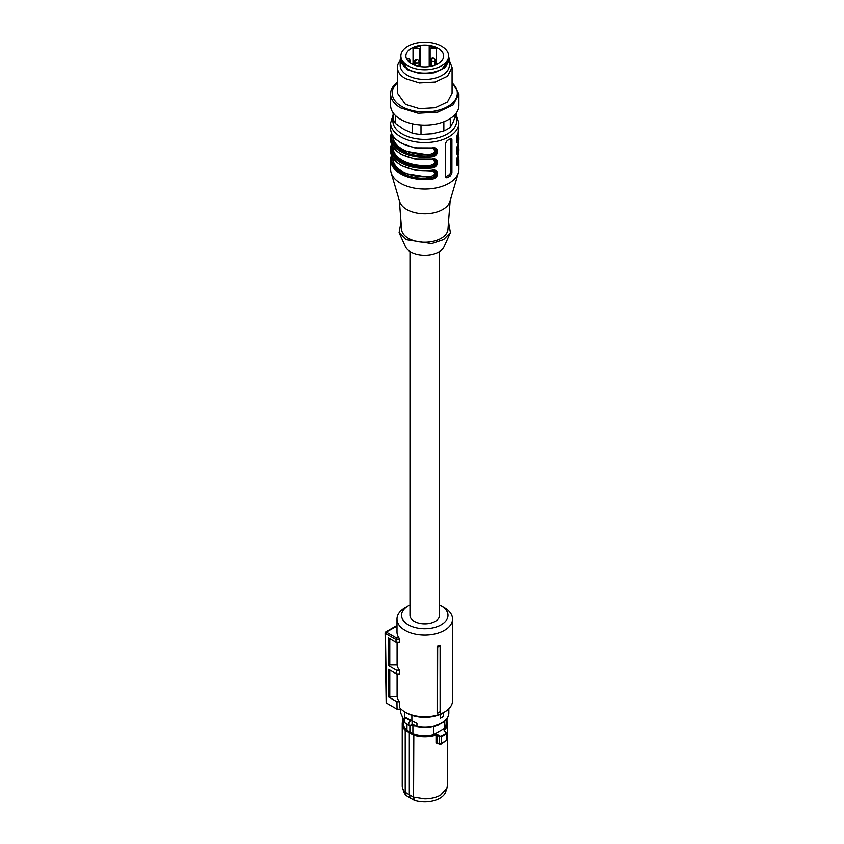 <?xml version="1.0" encoding="UTF-8"?>
<svg xmlns="http://www.w3.org/2000/svg" width="844" height="844" viewBox="0 0 844 844"><rect width="100%" height="100%" fill="white"/><g stroke="black" fill="none" stroke-linecap="round" stroke-linejoin="round"><path stroke-width="1.27" d="M440.104 645.396L440.104 646.114A28.802 16.627 180 0 1 437.667 646.905L437.139 646.388A27.768 16.025 180 0 0 440.104 645.396M440.104 711.798L440.104 712.294A27.768 16.025 0 0 1 437.139 713.275L437.487 712.652A28.453 16.426 -0 0 0 440.104 711.798L440.104 646.114M397.091 673.913L397.091 696.532A27.768 16.025 0 0 0 399.444 701.786L399.444 707.356A27.768 16.025 0 0 0 405.131 712.125A27.768 16.025 0 0 0 444.398 712.125A27.768 16.025 0 0 0 452.532 700.784L452.532 619.032A27.768 16.025 0 0 0 444.398 607.691L441.18 605.834A23.21 13.398 180 0 1 441.18 624.792A23.21 13.398 180 0 1 408.348 624.792A23.21 13.398 180 0 1 408.348 605.834A23.21 13.398 180 0 1 409.973 604.979M408.348 605.834L405.131 607.691A27.768 16.025 0 0 0 396.996 619.032A27.768 16.025 0 0 0 405.131 630.362A27.768 16.025 0 0 0 435.388 633.833A27.768 16.025 0 0 0 452.532 619.032M437.139 713.275L437.139 646.388M437.487 712.652L437.667 646.905M396.996 619.032L396.996 632.04A27.768 16.025 0 0 0 398.959 637.948L399.444 639.53L396.005 639.53L396.48 637.948L398.959 637.948M396.996 626.121L386.236 632.04A1.139 0.654 -120 0 0 385.666 631.977A1.139 1.139 0 0 0 385.096 632.968A1.139 0.654 -0.9 0 0 385.434 633.433L396.005 639.541L396.047 642.326L399.444 642.326L399.444 639.53M397.091 696.532L388.81 697.091L388.599 669.334L396.522 673.913L399.444 673.913L399.444 670.199A27.768 16.025 0 0 1 397.091 664.935L397.091 642.326M406.734 713.043A25.489 14.717 0 0 0 406.745 713.053L405.131 712.125L406.745 713.053A25.489 14.717 0 0 0 442.794 713.053L444.398 712.125M396.047 642.326L388.367 637.885L388.578 665.642L396.469 670.199L399.444 670.199M397.091 664.935L389.78 664.935L388.578 665.642M389.78 638.708L389.78 664.935M396.522 673.913L396.469 670.199M389.78 696.532L389.78 670.02M399.444 701.786L396.944 701.786L388.81 697.091M396.48 637.948L386.236 632.04L385.434 633.433L386.478 703.115L397.06 709.213L396.944 701.786M397.06 709.213L401.153 709.213M439.555 604.979A23.21 13.398 180 0 1 441.18 605.834L444.398 607.691M409.973 251.47L409.973 615.308A14.791 8.545 0 0 0 414.309 621.353A14.791 8.545 0 0 0 430.429 623.199A14.791 8.545 0 0 0 439.555 615.308L439.555 251.47M386.478 703.115L386.478 702.187M412.378 721.092L412.378 724.468L410.648 725.291A2.732 1.572 -60 0 1 409.277 725.429A2.732 1.572 -60 0 1 408.865 723.245A2.732 1.572 -60 0 1 410.648 720.829L411.872 720.903L411.872 715.343M404.445 711.714L404.445 717.527L405.858 717.6A2.279 1.319 180 0 1 405.7 717.98L404.898 718.845A2.732 1.572 -60 0 0 403.886 721.388A2.732 1.572 -60 0 0 404.455 722.643L409.277 725.429M411.207 720.554L405.858 717.6M412.378 724.468L416.947 726.199A24.065 13.894 0 0 0 441.781 722.875A24.065 13.894 0 0 0 448.829 713.053C448.723 717.083 446.307 720.491 441.591 723.297C434.196 727.222 425.756 728.266 416.282 726.42L416.947 726.199L416.947 723.382L411.872 720.903M440.262 718.286L440.262 714.562A24.297 14.021 0 0 0 441.95 713.676A24.297 14.021 0 0 0 443.48 712.705L443.48 716.419A24.297 14.021 180 0 1 441.95 717.4A24.297 14.021 180 0 1 440.262 718.286L440.093 714.467A24.065 13.894 0 0 0 441.517 713.739M404.856 718.518A0.907 0.686 35.8 0 1 405.7 717.98L410.648 720.829M414.404 725.566A21.163 12.217 180 0 1 411.861 724.595M406.966 724.099L406.966 730.229L409.878 731.948L409.878 725.555M433.605 726.346L433.605 734.628A21.395 12.354 180 0 1 424.764 735.725A21.395 12.354 180 0 1 412.895 733.647L409.878 731.948M412.895 733.647L412.895 725.186L411.84 724.595M412.895 725.186L415.048 725.914M433.605 734.628L444.25 728.477A21.395 12.354 0 0 0 446.159 723.382L446.159 719.637L447.299 723.804A22.535 13.008 180 0 1 444.271 730.313L445.938 733.352A26.892 15.53 180 0 1 443.786 734.744A26.892 15.53 180 0 1 441.359 735.989L439.249 736.411L437.382 735.229L437.719 734.691L439.576 735.873M444.25 721.483L444.25 728.477M409.614 732.128L409.319 732.666L405.215 730.271A22.535 13.008 180 0 1 402.24 723.804L402.24 785.891A22.535 13.008 0 0 0 402.641 788.359A22.535 13.008 0 0 0 405.215 792.358L405.215 730.271L405.553 729.754L413.813 734.523A22.113 12.765 180 0 0 424.764 736.2A22.113 12.765 180 0 0 435.831 734.48L437.719 734.691M403.369 719.721A22.535 13.008 180 0 0 402.24 723.804L403.369 719.637L403.369 723.382A21.395 12.354 0 0 0 406.966 730.229M413.813 734.523L413.56 797.179L424.764 798.899C430.946 798.846 436.264 797.58 440.695 795.09L446.887 788.359L447.299 785.891L447.299 723.804A22.535 13.008 180 0 0 446.159 719.721M435.831 734.48L437.382 735.229L437.382 742.91A1.139 0.654 0 0 0 436.042 742.815L437.92 743.965L438.553 743.553L437.382 742.91L438.553 743.553M441.359 735.989L441.612 736.548L439.249 736.411L439.249 743.828L441.612 743.332L446.265 740.652L445.474 741.275L446.265 740.652L446.265 733.869A27.314 15.772 180 0 1 444.081 735.293A27.314 15.772 180 0 1 441.612 736.548L441.612 743.332L440.146 744.355L437.382 742.91M445.864 732.244L446.265 733.869L446.159 732.423L444.123 730.988M444.429 731.168L444.271 730.313L444.429 731.168M436.042 742.815L436.042 735.061A22.535 13.008 180 0 1 424.764 736.801A22.535 13.008 180 0 1 413.56 735.082L409.319 732.666L409.319 794.816L413.56 797.179L414.298 800.323A21.311 12.301 0 0 0 439.84 798.308A21.311 12.301 0 0 0 445.695 791.936L446.887 788.359M405.215 792.358L409.319 794.816L410.184 798.034L406.207 795.649L405.215 792.358M440.146 744.355L437.762 743.501M402.641 788.359L403.843 791.936A21.311 12.301 0 0 0 406.207 795.649M414.298 800.323L410.184 798.034M431.717 170.467L435.335 171.121L414.826 170.182L401.575 165.73L395.815 161.637C392.397 158.387 390.677 154.821 390.624 150.949A34.14 19.707 0 0 0 400.626 164.886A34.14 19.707 0 0 0 431.727 170.245L431.727 170.245C439.46 168.283 439.524 178.485 431.727 179.16L431.548 177.905C434.681 177.493 436.432 176.027 436.812 173.505L435.293 171.1M391.11 172.651A34.14 19.707 0 0 0 400.626 183.285A34.14 19.707 0 0 0 435.124 188.128A34.14 19.707 0 0 0 458.419 172.651L449.894 201.547A25.489 14.717 0 0 1 432.497 213.099A25.489 14.717 0 0 1 406.745 209.481A25.489 14.717 0 0 1 399.645 201.547L391.11 172.651A34.14 19.707 0 0 1 390.624 169.349L390.624 159.864A34.14 19.707 0 0 1 391.352 155.845A0.907 0.728 19.9 0 1 391.384 155.644L390.624 159.864A34.14 19.707 0 0 0 400.626 173.801A34.14 19.707 0 0 0 431.727 179.16M391.479 144.324L391.489 144.303A0.907 0.728 -160.1 0 0 391.352 144.693A34.14 19.707 0 0 0 390.624 148.723A34.14 19.707 0 0 0 400.626 162.66A34.14 19.707 0 0 0 431.727 168.009C439.45 167.45 439.481 157.079 431.727 159.094L414.826 159.031L401.575 154.579L395.815 150.485C392.397 147.236 390.677 143.68 390.624 139.798A34.14 19.707 0 0 0 400.626 153.735A34.14 19.707 0 0 0 431.727 159.094M391.479 133.173L391.489 133.152A0.907 0.728 19.9 0 0 391.384 133.341L390.624 137.572A34.14 19.707 0 0 0 400.626 151.509A34.14 19.707 0 0 0 431.727 156.868L431.548 155.602C434.681 155.19 436.432 153.724 436.812 151.213L435.293 148.797M458.419 172.651A34.14 19.707 0 0 0 458.904 169.349L458.904 159.864L458.186 163.894C455.929 169.074 455.939 158.704 458.186 154.969A0.907 0.728 19.9 0 1 458.049 155.349M457.68 145.358A33.222 19.18 180 0 1 457.29 151.888A0.907 0.728 19.9 0 1 458.186 152.743C455.929 157.933 455.939 147.552 458.186 143.818L458.904 139.798L458.904 137.572L458.186 141.592C455.929 146.782 455.939 136.401 458.186 132.677L458.904 122.886L456.182 114.7M431.727 147.943L414.826 147.879L401.575 143.427L395.815 139.334C392.397 136.084 390.677 132.529 390.624 128.647A34.14 19.707 0 0 0 400.626 142.583A34.14 19.707 0 0 0 431.727 147.943C439.481 145.928 439.45 156.298 431.727 156.868M447.246 140.515L445.474 143.206L445.474 176.649L446.001 177.725L447.246 177.673A34.14 19.707 0 0 0 450.464 175.816L451.909 172.936L451.909 139.492L450.464 138.659A34.14 19.707 0 0 1 447.246 140.515M451.498 138.479L450.464 138.659M434.903 170.91L435.873 172.967C435.525 175.436 433.964 177.008 431.157 177.683L431.548 177.905A33.222 19.18 0 0 1 391.88 156.372M392.903 158.197L392.903 158.387A31.861 18.399 0 0 0 402.24 171.385A31.861 18.399 0 0 0 430.978 176.428L431.157 177.683L402.588 173.052L394.074 165.751L392.196 157.005M435.293 159.949L431.548 159.326L435.335 159.97L436.812 162.364C436.432 164.875 434.681 166.342 431.548 166.753L431.727 168.009M390.624 139.798L390.624 137.572A34.14 19.707 0 0 1 391.352 133.552A0.907 0.728 19.9 0 1 391.384 133.352L391.468 133.109M431.717 148.164L435.335 148.818L431.548 148.175M457.68 134.217A33.222 19.18 180 0 1 457.29 140.737A0.907 0.728 19.9 0 1 458.186 141.592M458.186 163.894A0.907 0.728 -160.1 0 0 457.29 163.04L456.625 164.179M457.395 146.244A32.768 18.916 180 0 1 456.91 151.667L456.625 153.038M457.395 135.093A32.768 18.916 180 0 1 456.91 140.515L456.625 141.887M450.517 138.616A2.279 1.319 -60 0 1 450.517 138.69L450.517 172.134A2.279 1.319 -60 0 1 448.902 174.919L445.685 176.776A2.279 1.319 -60 0 1 445.484 176.881M430.978 176.428L433.869 175.098L434.913 173.178L432.888 170.562M399.37 200.64L401.575 229.399A23.21 13.398 0 0 0 408.348 238.282A23.21 13.398 0 0 0 433.172 241.3A23.21 13.398 0 0 0 447.953 229.399L450.158 200.64M456.382 162.618A0.907 0.728 -161 0 0 456.91 162.818L456.435 163.493M456.382 151.466A0.907 0.728 19 0 0 456.91 151.667L456.435 152.342M456.382 140.315A0.907 0.728 19 0 0 456.91 140.515L456.435 141.191M434.903 148.618L435.873 150.675C435.525 153.144 433.964 154.716 431.157 155.38L431.548 155.602A33.222 19.18 0 0 1 391.88 134.08M434.903 159.759L435.873 161.816C435.525 164.285 433.964 165.857 431.157 166.532L430.978 165.276L433.869 163.958L434.913 162.037L432.888 159.421M401.005 222.014L399.106 232.659L406.017 239.633L431.717 243.578L443.617 239.569L450.422 232.659L448.523 222.014M392.903 135.905L392.903 136.084A31.861 18.399 0 0 0 402.24 149.093A31.861 18.399 0 0 0 430.978 154.125L431.157 155.38L402.588 150.76L394.074 143.448L392.196 134.713M430.978 154.125L433.869 152.806L434.913 150.886L432.888 148.27M399.106 232.659L405.384 246.585A20.024 11.563 0 0 0 410.606 251.85A20.024 11.563 0 0 0 430.018 254.835A20.024 11.563 0 0 0 444.144 246.585L450.422 232.659M415.079 65.357L415.881 63.3M415.881 62.519L414.71 63.078L415.079 63.933M414.446 65.125L414.446 61.907A2.279 1.319 0 0 0 415.079 62.815L414.71 63.078M415.142 65.378L415.142 62.857A2.279 1.319 0 0 0 418.329 62.836A2.279 1.319 0 0 0 418.993 61.907A2.279 2.279 0 0 0 415.586 59.935A2.279 2.279 0 0 0 414.446 61.907M416.683 60.103L416.683 60.029A2.279 1.319 60 0 1 416.725 60.051A2.279 1.319 60 0 1 416.757 60.072A2.279 1.319 120 0 0 415.142 62.857M415.079 62.815A2.279 1.319 -60 0 1 416.683 60.029M432.845 58.426A2.279 1.319 120 0 0 431.231 61.222A2.279 1.319 0 0 0 434.417 61.201A2.279 1.319 0 0 0 435.093 60.272A2.279 2.279 0 0 0 431.674 58.299A2.279 2.279 0 0 0 430.535 60.272A2.279 1.319 0 0 0 431.168 61.179A2.279 1.319 -60 0 1 432.782 58.394A2.279 1.319 60 0 1 432.814 58.415A2.279 1.319 -120 0 1 432.845 58.426M431.98 60.884L430.799 61.443L431.168 62.298L431.98 61.665M432.044 61.696L431.231 62.329L431.231 61.222M431.231 66.243L431.748 61.992M431.168 66.254L431.168 62.298M400.868 56.39L400.183 59.713L407.388 69.746L419.974 73.628L434.175 72.827L445.199 67.594L449.346 59.713L448.66 56.39M400.911 60.135L407.895 69.461C419.141 74.799 430.387 74.799 441.644 69.461L448.618 60.135M407.874 69.092A23.896 13.799 0 0 0 433.426 72.204A23.896 13.799 0 0 0 448.639 59.956A23.896 13.799 0 0 0 448.66 59.344L448.66 55.999A23.896 13.799 180 0 1 424.764 69.788A23.896 13.799 180 0 1 400.868 55.999L400.868 59.344A23.896 13.799 0 0 0 400.889 59.956A23.896 13.799 0 0 0 407.874 69.092M400.868 55.999A23.896 13.799 180 0 1 424.764 42.2A23.896 13.799 180 0 1 448.66 55.999M405.88 55.999A18.884 10.909 0 0 0 424.764 66.898A18.884 10.909 0 0 0 443.659 55.999A18.884 10.909 0 0 0 424.764 45.091A18.884 10.909 0 0 0 405.88 55.999M429.206 66.592L429.206 46.325A18.884 10.909 180 0 1 436.517 48.382L436.517 64.534M419.415 66.454L419.415 48.382L413.022 48.382A18.884 10.909 180 0 1 420.333 46.325L420.333 66.592M413.022 48.382L413.022 64.534M407.947 60.968L410.036 60.219L409.414 58.932L406.544 58.88M419.415 48.382L420.333 47.855M429.206 47.855L436.517 48.382M393.125 112.822L393.125 118.413A31.861 18.399 0 0 0 395.488 123.498L403.843 129.396L412.21 133.152A31.861 18.399 0 0 0 420.998 134.512L432.423 133.816L443.849 130.978A31.861 18.399 0 0 0 450.285 127.254L453.344 121.736L456.404 112.822M443.849 130.978L443.849 121.768M420.998 125.017L420.998 134.512M412.21 133.152L412.21 123.751M395.488 115.554L395.488 123.498M450.285 118.519L450.285 127.254M397.461 82.079A34.14 19.707 0 0 0 390.624 93.906L390.624 105.426A34.14 19.707 0 0 0 400.626 119.363A34.14 19.707 0 0 0 437.825 123.635A34.14 19.707 0 0 0 458.904 105.426L458.904 93.906L452.078 82.079M390.624 93.906A34.14 19.707 0 0 0 400.626 107.842L418.107 113.233L437.825 112.115L453.154 104.856L458.904 93.906M452.078 82.923A32.557 18.8 180 0 1 445.252 107.768A32.557 18.8 180 0 1 401.744 106.45A32.557 18.8 180 0 1 397.461 82.923M400.183 60.641A27.314 15.772 0 0 0 397.461 67.52L397.461 93.156L405.458 104.308L419.436 108.623L435.219 107.726L447.468 101.924L452.078 93.156L452.078 67.52L449.346 60.641M397.461 67.52A27.314 15.772 0 0 0 405.458 78.661L419.436 82.976L435.219 82.079L447.478 76.276L452.078 67.52M449.346 59.713L449.346 65.283A24.581 14.19 180 0 1 434.175 78.397A24.581 14.19 180 0 1 407.388 75.316A24.581 14.19 180 0 1 400.183 65.283L400.183 59.713M403.77 720.08L400.7 713.053L403.833 719.911M404.73 718.466L404.73 717.78A1.361 0.791 180 0 1 404.962 718.212L404.455 722.643M411.302 720.597A2.743 1.583 120 0 0 410.754 720.776M412.062 724.479L412.062 720.998L416.947 723.382M446.159 720.196A22.113 12.765 180 0 1 443.912 729.817M405.553 729.754A22.113 12.765 180 0 1 403.369 720.196M444.271 730.904L444.271 730.313M446.856 721.187L446.856 718.761M390.624 128.647L390.624 122.886A34.14 19.707 0 0 0 400.626 136.823A34.14 19.707 0 0 0 437.825 141.096A34.14 19.707 0 0 0 458.904 122.886M458.186 154.969L458.904 150.949L458.904 148.723L458.186 152.743M392.196 145.864A32.768 18.916 180 0 0 401.596 161.352A32.768 18.916 180 0 0 431.157 166.532L431.548 166.753A33.222 19.18 180 0 1 401.269 161.542A33.222 19.18 180 0 1 391.88 145.231M455.581 116.345A31.861 18.399 180 0 1 440.642 136.981A31.861 18.399 180 0 1 402.24 134.038A31.861 18.399 180 0 1 393.177 118.635M457.395 157.385L457.29 163.04A33.222 19.18 0 0 0 457.68 156.509M451.909 139.492L450.517 138.69M450.517 172.134L451.909 172.936M450.464 175.816L448.902 174.919M445.685 176.776L447.246 177.673M430.978 165.276A31.861 18.399 180 0 1 402.24 160.244A31.861 18.399 180 0 1 392.903 147.236L392.903 147.056M409.382 62.329L409.382 60.715M430.113 48.382L430.113 66.454M410.005 62.794L410.005 60.367M396.205 625.91L396.996 625.91M396.142 625.931L385.666 631.977M386.151 702.651L385.096 632.979A1.139 1.139 0 0 1 385.096 632.968M400.7 713.053L400.7 709.213M448.829 713.053L448.829 708.781M440.821 744.355L446.655 740.336L446.645 733.183L444.123 730.651M402.883 719.035L402.883 720.639M446.982 721.609L446.982 718.571M390.624 150.949L391.468 144.25M393.125 115.037L390.624 122.886M458.904 128.647L458.155 132.877C456.709 136.802 456.203 139.819 456.646 141.929L456.572 141.866M458.06 133.12L458.904 137.572M456.572 153.017L456.646 153.07C456.203 150.97 456.709 147.953 458.155 144.018L458.904 139.798M458.904 148.723L458.06 144.261M456.572 164.158L456.646 164.221C456.098 162.881 456.593 159.864 458.155 155.169L458.904 150.949M458.904 159.864L458.06 155.412M418.993 66.381L418.993 61.907M435.093 65.125L435.093 60.272M430.535 66.381L430.535 60.272M410.036 62.825L410.036 60.219"/></g></svg>
